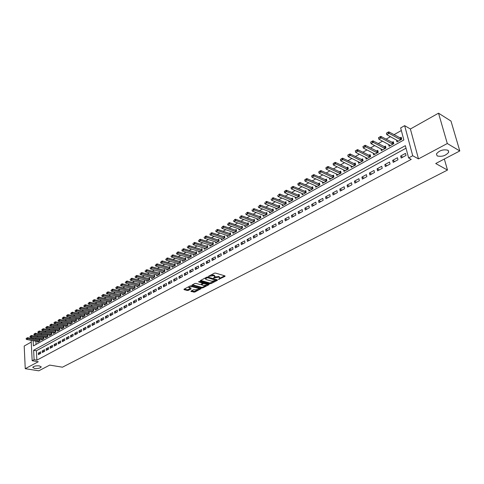 <?xml version="1.0" encoding="UTF-8"?>
<svg xmlns="http://www.w3.org/2000/svg" width="484" height="484" viewBox="0 0 484 484"><rect width="100%" height="100%" fill="white"/><g stroke="black" fill="none" stroke-linecap="round" stroke-linejoin="round"><path stroke-width="0.73" d="M218.466 279.462L225.012 276.358L225.036 275.916L215.422 273.061L214.327 273.194L208.374 276.4L213.498 275.668L214.981 276.673L213.523 278.022L218.472 277.126L219.264 277.362L219.93 278.112L218.466 279.462M39.392 365.892C36.052 365.632 33.832 366.098 32.743 367.302L34.539 368.451C37.873 368.705 40.081 368.233 41.164 367.041L39.392 365.892M447.972 150.246C443.211 149.175 439.351 150.409 436.399 153.96L437.191 155.939C441.94 156.991 445.788 155.751 448.735 152.212L447.972 150.246M190.992 291.072L191.011 291.489L194.737 292.082L201.084 288.706L191.228 285.826L190.164 285.953L184.029 289.196L184.053 289.613L187.344 290.503L188.397 290.376L191.216 288.815L188.772 287.514L192.16 286.667L198.501 288.41L199.075 289.021L195.711 289.868L193.606 289.704L190.992 291.072M406.022 148.195L36.391 350.761L36.881 360.163L34.104 359.697L32.168 360.737L31.151 340.325M459.8 150.954L447.301 143.518L438.522 113.183L450.973 121.054L459.8 150.954L435.721 163.525L447.488 170.059L62.448 367.193L49.725 365.105L38.787 370.817L25.247 368.693L38.26 361.748L32.168 360.737M438.522 113.183L410.384 128.998L418.485 158.897L447.301 143.518M418.485 158.897L412.725 155.739L408.617 157.953L405.35 145.66L33.62 350.271L34.104 359.697M36.881 360.163L411.249 159.381L408.617 157.953M210.008 283.727L211.072 283.6L217.413 280.303L217.425 279.873L207.805 277.078L206.722 277.211L200.376 280.563L200.382 280.998L210.008 283.727L209.911 283.025L214.285 281.168M209.076 284.634L202.838 287.877L201.786 288.004L191.924 285.106L194.792 283.509L195.863 283.382L199.795 284.477L200.86 284.35L202.85 283.225L198.537 281.839L199.287 281.446L209.076 284.211L209.076 284.634L209.009 284.193M31.242 342.079L24.2 346.036L25.247 368.693M37.685 341.529L37.722 342.182L40.039 340.887L39.96 339.332L39.089 339.822M41.557 339.363L41.594 340.022L43.935 338.715L43.85 337.154L42.973 337.644M45.466 337.179L45.502 337.844L47.868 336.525L47.777 334.958L46.894 335.454M49.41 334.97L49.447 335.642L51.836 334.311L51.74 332.744L50.856 333.24M53.391 332.744L53.434 333.422L55.841 332.078L55.739 330.505L54.849 331.002M57.408 330.493L57.451 331.177L59.883 329.822L59.78 328.243L58.885 328.745M61.468 328.225L61.51 328.914L63.967 327.547L63.858 325.962L62.956 326.464M65.564 325.932L65.612 326.633L68.087 325.248L67.978 323.657L67.07 324.165M69.702 323.614L69.75 324.322L72.249 322.931L72.134 321.334L71.227 321.842M73.877 321.279L73.925 321.993L76.454 320.589L76.339 318.98L75.419 319.494M78.093 318.92L78.148 319.646L80.695 318.224L80.574 316.609L79.648 317.129M82.353 316.536L82.407 317.268L84.984 315.834L84.857 314.219L83.926 314.739M86.648 314.128L86.709 314.872L89.31 313.42L89.183 311.799L88.245 312.319M90.992 311.696L91.052 312.446L93.684 310.982L93.545 309.355L92.607 309.881M95.378 309.246L95.445 310.002L98.095 308.52L97.956 306.886L97.012 307.419M99.807 306.765L99.873 307.528L102.554 306.033L102.414 304.394L101.458 304.932M104.284 304.261L104.35 305.035L107.061 303.522L106.916 301.877L105.954 302.415M108.803 301.726L108.876 302.512L111.61 300.988L111.459 299.336L110.491 299.874M113.371 299.173L113.444 299.965L116.208 298.422L116.051 296.765L115.077 297.309M117.981 296.589L118.06 297.394L120.849 295.839L120.685 294.169L119.705 294.72M122.64 293.982L122.718 294.792L125.544 293.219L125.374 291.549L124.388 292.1M127.346 291.344L127.431 292.167L130.281 290.582L130.111 288.9L129.113 289.456M132.102 288.682L132.192 289.517L135.072 287.907L134.891 286.226L133.893 286.788M136.911 285.99L137.002 286.831L139.906 285.209L139.725 283.521L138.72 284.084M141.764 283.267L141.86 284.126L144.801 282.487L144.613 280.787L143.597 281.355M146.67 280.52L146.767 281.385L149.744 279.728L149.55 278.028L148.528 278.596M151.631 277.737L151.734 278.621L154.735 276.945L154.535 275.239L153.507 275.813M156.641 274.93L156.749 275.826L159.781 274.132L159.581 272.413L158.54 272.994M161.71 272.093L161.819 273L164.887 271.288L164.675 269.564L163.628 270.151M166.829 269.225L166.938 270.139L170.041 268.414L169.823 266.684L168.777 267.271M172.001 266.321L172.123 267.253L175.256 265.504L175.033 263.768L173.974 264.361M177.235 263.393L177.356 264.337L180.526 262.57L180.296 260.828L179.231 261.421M182.522 260.428L182.649 261.384L185.85 259.599L185.62 257.851L184.543 258.45M187.871 257.428L187.998 258.402L191.24 256.599L190.998 254.838L189.916 255.443M193.273 254.396L193.406 255.383L196.686 253.562L196.437 251.795L195.348 252.406M198.736 251.335L198.882 252.333L202.191 250.488L201.937 248.722L200.842 249.333M204.266 248.232L204.411 249.254L207.763 247.384L207.503 245.606L206.396 246.229M209.85 245.098L210.008 246.132L213.39 244.245L213.123 242.46L212.01 243.083M215.507 241.927L215.664 242.98L219.089 241.068L218.816 239.278L217.691 239.907M221.218 238.721L221.382 239.792L224.848 237.856L224.57 236.059L223.439 236.694M227.002 235.478L227.171 236.561L230.674 234.607L230.39 232.804L229.247 233.439M232.846 232.199L233.028 233.3L236.567 231.322L236.277 229.513L235.127 230.154M238.763 228.878L238.945 229.997L242.532 228L242.23 226.179L241.068 226.827M244.747 225.52L244.934 226.657L248.564 224.637L248.256 222.809L247.088 223.463M250.797 222.12L250.996 223.281L254.669 221.236L254.348 219.397L253.174 220.057M256.925 218.683L257.131 219.863L260.846 217.794L260.519 215.949L259.333 216.614M263.121 215.198L263.332 216.402L267.089 214.309L266.757 212.458L265.565 213.129M269.388 211.677L269.612 212.906L273.418 210.782L273.073 208.925L271.869 209.596M275.735 208.114L275.965 209.36L279.812 207.213L279.462 205.349L278.252 206.027M282.154 204.502L282.396 205.773L286.292 203.607L285.935 201.731L284.707 202.415M288.652 200.848L288.906 202.149L292.85 199.946L292.481 198.071L291.247 198.761M295.234 197.151L295.494 198.476L299.487 196.25L299.106 194.362L297.86 195.058M301.889 193.406L302.161 194.756L306.203 192.505L305.815 190.605L304.557 191.313M308.629 189.613L308.913 190.992L313.003 188.712L312.61 186.806L311.339 187.514M315.453 185.777L315.749 187.181L319.894 184.87L319.482 182.964L318.206 183.678M322.362 181.887L322.671 183.321L326.863 180.986L326.446 179.068L325.157 179.788M329.356 177.949L329.677 179.419L333.924 177.047L333.5 175.123L332.199 175.849M336.44 173.956L336.773 175.462L341.075 173.06L340.639 171.124L339.326 171.862M343.61 169.914L343.961 171.451L348.317 169.025L347.869 167.083L346.55 167.821M350.876 165.818L351.245 167.397L355.655 164.935L355.195 162.981L353.864 163.731M358.233 161.674L358.614 163.283L363.085 160.791L362.619 158.831L361.27 159.587M365.686 157.469L366.086 159.121L370.617 156.592L370.133 154.626L368.778 155.388M373.237 153.21L373.654 154.898L378.24 152.345L377.75 150.367L376.377 151.135M380.884 148.891L381.319 150.627L385.972 148.037L385.464 146.053L384.084 146.821M388.634 144.51L389.088 146.295L393.801 143.669L393.286 141.679L391.889 142.459M401.175 158.038L406.009 155.412L405.471 153.38L400.649 156.005L401.175 158.038M393.208 162.358L397.975 159.768L397.449 157.742L392.687 160.331L393.208 162.358M385.337 166.617L390.043 164.07L389.535 162.049L384.834 164.602L385.337 166.617M377.574 170.828L382.221 168.311L381.719 166.296L377.084 168.819L377.574 170.828M369.915 174.978L374.501 172.492L374.011 170.489L369.437 172.982L369.915 174.978M362.359 179.074L366.884 176.624L366.406 174.627L361.887 177.083L362.359 179.074M354.893 183.121L359.358 180.701L358.892 178.711L354.433 181.137L354.893 183.121M347.53 187.114L351.935 184.725L351.481 182.746L347.076 185.142L347.53 187.114M340.258 191.053L344.608 188.693L344.16 186.727L339.816 189.093L340.258 191.053M333.077 194.943L337.372 192.614L336.937 190.654L332.647 192.989L333.077 194.943M325.986 198.785L330.227 196.486L329.804 194.538L325.569 196.843L325.986 198.785M318.986 202.584L323.179 200.309L322.761 198.367L318.581 200.642L318.986 202.584M312.071 206.329L316.209 204.085L315.81 202.149L311.678 204.399L312.071 206.329M305.247 210.026L309.33 207.811L308.937 205.888L304.859 208.108L305.247 210.026M298.501 213.686L302.536 211.496L302.155 209.578L298.126 211.768L298.501 213.686M291.84 217.292L295.827 215.132L295.452 213.22L291.471 215.386L291.84 217.292M285.264 220.861L289.202 218.726L288.833 216.82L284.901 218.962L285.264 220.861M278.76 224.382L282.65 222.271L282.293 220.377L278.409 222.489L278.76 224.382M272.341 227.861L276.183 225.78L275.838 223.892L271.996 225.98L272.341 227.861M265.994 231.304L269.794 229.241L269.455 227.365L265.662 229.428L265.994 231.304M259.726 234.698L263.478 232.665L263.145 230.795L259.4 232.834L259.726 234.698M253.531 238.055L257.24 236.047L256.913 234.183L253.211 236.198L253.531 238.055M247.403 241.377L251.069 239.392L250.754 237.535L247.094 239.526L247.403 241.377M241.353 244.656L244.977 242.696L244.668 240.844L241.05 242.811L241.353 244.656M235.369 247.899L238.951 245.957L238.654 244.118L235.079 246.06L235.369 247.899M229.458 251.105L232.998 249.187L232.707 247.348L229.174 249.272L229.458 251.105M223.614 254.269L227.111 252.376L226.827 250.549L223.336 252.448L223.614 254.269M217.836 257.403L221.297 255.528L221.019 253.707L217.564 255.588L217.836 257.403M212.125 260.501L215.543 258.644L215.271 256.835L211.859 258.692L212.125 260.501M206.474 263.562L209.856 261.729L209.59 259.92L206.214 261.759L206.474 263.562M200.89 266.587L204.236 264.772L203.976 262.975L200.636 264.796L200.89 266.587M195.367 269.582L198.676 267.791L198.422 266L195.119 267.797L195.367 269.582M189.903 272.54L193.177 270.768L192.928 268.983L189.667 270.762L189.903 272.54M184.507 275.469L187.738 273.714L187.502 271.941L184.271 273.696L184.507 275.469M179.165 278.361L182.359 276.63L182.129 274.864L178.935 276.6L179.165 278.361M173.877 281.228L177.041 279.51L176.817 277.749L173.659 279.468L173.877 281.228M168.65 284.06L171.778 282.366L171.56 280.611L168.438 282.311L168.65 284.06M163.483 286.861L166.575 285.185L166.363 283.436L163.271 285.118L163.483 286.861M158.365 289.632L161.426 287.974L161.22 286.232L158.165 287.895L158.365 289.632M153.307 292.378L156.338 290.733L156.132 289.002L153.107 290.648L153.307 292.378M148.298 295.089L151.298 293.467L151.099 291.737L148.11 293.364L148.298 295.089M143.349 297.775L146.313 296.166L146.12 294.447L143.161 296.057L143.349 297.775M138.442 300.431L141.376 298.84L141.195 297.128L138.261 298.719L138.442 300.431M133.596 303.063L136.5 301.484L136.319 299.777L133.415 301.357L133.596 303.063M128.792 305.664L131.666 304.103L131.491 302.403L128.623 303.964L128.792 305.664M124.043 308.235L126.887 306.693L126.717 304.999L123.88 306.547L124.043 308.235M119.342 310.782L122.156 309.258L121.992 307.57L119.179 309.101L119.342 310.782M114.69 313.305L117.473 311.799L117.316 310.117L114.533 311.629L114.69 313.305M110.086 315.804L112.839 314.31L112.687 312.634L109.928 314.134L110.086 315.804M105.524 318.272L108.253 316.796L108.101 315.126L105.379 316.609L105.524 318.272M101.011 320.723L103.715 319.252L103.57 317.595L100.866 319.059L101.011 320.723M96.54 323.143L99.22 321.691L99.075 320.033L96.407 321.491L96.54 323.143M92.117 325.538L94.767 324.105L94.628 322.453L91.984 323.893L92.117 325.538M87.737 327.91L90.363 326.488L90.23 324.849L87.61 326.27L87.737 327.91M83.405 330.263L86.001 328.854L85.874 327.22L83.278 328.63L83.405 330.263M79.11 332.593L81.681 331.195L81.554 329.568L78.989 330.959L79.11 332.593M74.857 334.892L77.404 333.512L77.283 331.891L74.742 333.27L74.857 334.892M70.646 337.179L73.169 335.811L73.054 334.19L70.537 335.563L70.646 337.179M66.477 339.435L68.976 338.08L68.861 336.471L66.368 337.826L66.477 339.435M62.351 341.674L64.82 340.331L64.711 338.727L62.242 340.07L62.351 341.674M58.261 343.888L60.706 342.563L60.603 340.96L58.159 342.291L58.261 343.888M54.208 346.084L56.634 344.771L56.531 343.174L54.111 344.493L54.208 346.084M50.197 348.262L52.599 346.955L52.502 345.37L50.1 346.671L50.197 348.262M46.222 350.416L48.6 349.121L48.509 347.542L46.131 348.831L46.222 350.416M42.283 352.546L44.643 351.269L44.552 349.69L42.199 350.973L42.283 352.546M40.638 351.826L38.303 353.09L38.387 354.663L40.723 353.393L40.638 351.826M401.333 130.535L393.922 134.721M390.425 136.694L385.984 139.204M382.505 141.171L378.155 143.627M374.695 145.587L370.429 147.995M366.981 149.943L362.8 152.303M359.37 154.239L355.274 156.556M351.862 158.486L347.851 160.755M344.451 162.672L340.518 164.893M337.136 166.805L333.276 168.983M329.913 170.882L326.131 173.024M322.78 174.912L319.077 177.011M315.743 178.892L312.107 180.943M308.792 182.819L305.229 184.834M301.925 186.697L298.434 188.669M295.143 190.527L291.719 192.463M288.452 194.314L285.094 196.208M281.833 198.047L278.542 199.91M275.299 201.737L272.075 203.564M268.85 205.385L265.686 207.176M262.473 208.991L259.37 210.74M256.169 212.549L253.132 214.267M249.944 216.064L246.967 217.752M243.797 219.542L240.869 221.194M237.717 222.973L234.849 224.594M231.709 226.373L228.896 227.958M225.768 229.725L223.015 231.285M219.899 233.04L217.195 234.571M214.097 236.319L211.447 237.819M208.362 239.562L205.761 241.026M202.693 242.762L200.146 244.202M197.085 245.933L194.586 247.342M191.543 249.066L189.093 250.446M186.056 252.164L183.66 253.519M180.635 255.225L178.281 256.556M175.275 258.25L172.969 259.557M169.975 261.251L167.712 262.528M164.729 264.21L162.509 265.468M159.545 267.144L157.367 268.372M154.414 270.042L152.278 271.246M149.338 272.909L147.245 274.089M144.317 275.747L142.266 276.902M139.344 278.554L137.335 279.692M134.431 281.331L132.459 282.444M129.567 284.078L127.637 285.173M124.751 286.8L122.863 287.865M119.99 289.493L118.132 290.539M115.277 292.154L113.456 293.183M110.612 294.786L108.827 295.797M105.996 297.4L104.248 298.386M101.422 299.977L99.71 300.945M96.897 302.536L95.221 303.48M92.42 305.065L90.78 305.997M87.991 307.57L86.376 308.477M83.599 310.05L82.02 310.94M79.255 312.507L77.706 313.378M74.953 314.933L73.441 315.792M70.694 317.341L69.212 318.182M66.477 319.724L65.019 320.547M62.297 322.084L60.875 322.889M58.159 324.425L56.767 325.212M54.063 326.736L52.702 327.511M50.009 329.029L48.672 329.786M45.992 331.298L44.679 332.036M42.011 333.549L40.729 334.275M38.067 335.775L36.814 336.483M35.737 338.274L35.786 339.205M35.889 341.196L36.058 344.426M396.481 140.076L396.965 141.909L401.738 139.247L401.206 137.244L399.802 138.031M447.488 170.059L444.342 159.03M31.055 338.328L31.412 337.469M33.136 340.688L33.402 345.903L403.844 139.979L400.643 127.927L404.654 125.652L412.725 155.739M410.384 128.998L404.654 125.652M32.985 337.759L33.033 338.691M36.391 350.761L33.62 350.271M400.649 156.005L402.791 157.161M392.687 160.331L394.841 161.468M384.834 164.602L387 165.722M377.084 168.819L379.256 169.914M369.437 172.982L371.615 174.058M361.887 177.083L364.077 178.142M354.433 181.137L356.635 182.178M347.076 185.142L349.285 186.158M339.816 189.093L342.031 190.091M332.647 192.989L334.868 193.975M325.569 196.843L327.795 197.811M318.581 200.642L320.807 201.592M311.678 204.399L313.91 205.331M304.859 208.108L307.098 209.021M298.126 211.768L300.37 212.67M291.471 215.386L293.721 216.275M284.901 218.962L287.157 219.833M278.409 222.489L280.666 223.348M271.996 225.98L274.259 226.821M265.662 229.428L267.924 230.257M259.4 232.834L261.669 233.645M253.211 236.198L255.479 236.997M247.094 239.526L249.369 240.312M241.05 242.811L243.325 243.585M235.079 246.06L237.354 246.822M229.174 249.272L231.455 250.022M223.336 252.448L225.617 253.186M217.564 255.588L219.845 256.314M211.859 258.692L214.146 259.406M206.214 261.759L208.501 262.461M200.636 264.796L202.929 265.486M195.119 267.797L197.411 268.475M189.667 270.762L191.954 271.427M184.271 273.696L186.564 274.349M178.935 276.6L181.228 277.241M173.659 279.468L175.952 280.103M168.438 282.311L170.731 282.934M163.271 285.118L165.564 285.729M158.165 287.895L160.458 288.5M153.107 290.648L155.4 291.241M148.11 293.364L150.403 293.951M143.161 296.057L145.454 296.632M138.261 298.719L140.554 299.287M133.415 301.357L135.708 301.913M128.623 303.964L130.916 304.515M123.88 306.547L126.167 307.086M119.179 309.101L121.472 309.633M114.533 311.629L116.819 312.15M109.928 314.134L112.215 314.642M105.379 316.609L107.66 317.117M100.866 319.059L103.153 319.561M96.407 321.491L98.688 321.981M91.984 323.893L94.265 324.377M87.61 326.27L89.891 326.748M83.278 328.63L85.553 329.096M78.989 330.959L81.264 331.419M74.742 333.27L77.016 333.724M70.537 335.563L72.806 336.005M66.368 337.826L68.637 338.262M62.242 340.07L64.511 340.5M58.159 342.291L60.427 342.714M54.111 344.493L56.374 344.911M50.1 346.671L52.363 347.082M46.131 348.831L48.394 349.236M42.199 350.973L44.455 351.372M38.303 353.09L40.559 353.483M219.869 277.719L219.161 276.654L219.264 277.362M214.878 276.848L219.161 276.654M214.92 276.267L214.194 275.19L214.303 275.904M210.879 275.015L214.194 275.19M219.839 278.282L224.624 275.795M200.678 280.399L209.911 283.025M216.13 279.492L216.221 280.175L217.013 279.752M216.076 280.399L207.636 277.653L205.41 278.796L206.099 279.558L211.877 281.216L216.076 280.399M205.41 277.901L205.367 278.481M208.664 284.096L207.182 284.87M205.827 285.572L202.742 287.175L202.838 287.877M192.451 284.749L201.689 287.302L202.742 287.175M202.832 283.11L202.742 282.42M203.837 285.608L207.243 284.749L206.674 284.132L203.383 283.63L201.398 284.755L203.837 285.608M207.2 284.435L206.989 283.618M203.958 282.765L203.286 282.928L203.383 283.63M202.85 283.152L203.286 282.928M199.033 288.718L198.851 287.926M191.392 285.869L190.079 286.002M188.73 286.716L188.718 287.121M184.356 289.021L187.248 289.801L190.593 288.47M191.319 290.902L194.647 291.392L197.617 289.843M199.039 289.105L200.455 288.367M401.587 138.672L388.797 131.836L389.172 133.294L386.77 134.661L398.368 141.122M386.51 133.318L386.77 134.661L386.45 133.076L387.708 132.634L386.45 133.076M400.752 139.791L387.708 132.634M387.648 132.392L388.797 131.836M393.649 143.076L380.841 136.373L381.204 137.825L378.839 139.168L390.479 145.521M378.567 137.843L378.839 139.168L378.506 137.601L379.752 137.166L378.506 137.601M392.839 144.208L379.752 137.166M379.692 136.924L380.841 136.373M385.815 147.426L372.989 140.844L373.346 142.29L371.01 143.621L382.699 149.858M370.732 142.308L371.01 143.621L370.671 142.066L371.9 141.643L370.671 142.066M385.022 148.564L371.9 141.643M371.839 141.401L372.989 140.844M378.089 151.722L365.239 145.26L365.589 146.7L363.284 148.013L375.021 154.136M363 146.713L363.284 148.013L362.946 146.47L364.156 146.053L362.946 146.47M377.314 152.859L364.156 146.053M364.095 145.811L365.239 145.26M370.46 155.957L357.597 149.617L357.936 151.05L355.661 152.345L367.441 158.365M355.371 151.056L355.661 152.345L355.316 150.82L356.514 150.409L355.316 150.82M369.703 157.1L356.514 150.409M356.454 150.167L357.597 149.617M362.933 160.143L350.053 153.918L350.386 155.34L348.141 156.616L359.957 162.533M347.845 155.346L348.141 156.616L347.79 155.11L348.916 154.469L347.79 155.11M362.195 161.287L348.97 154.705M348.916 154.469L350.053 153.918M355.498 164.276L342.611 158.159L342.932 159.581L340.718 160.839L352.576 166.653M341.468 158.71L340.415 159.581L342.611 158.159M354.778 165.425L341.522 158.946M340.718 160.839L340.415 159.581M348.165 168.347L335.261 162.346L335.575 163.761L333.391 165.008L345.28 170.719M334.123 162.896L333.083 163.755L335.261 162.346M347.458 169.503L334.178 163.132M333.391 165.008L333.083 163.755M340.924 172.377L328.007 166.478L328.315 167.887L326.156 169.116L338.08 174.73M326.869 167.028L325.841 167.881L328.007 166.478M340.234 173.532L326.924 167.264M326.156 169.116L325.841 167.881M333.772 176.351L320.85 170.562L321.146 171.965L319.016 173.175L330.977 178.693M319.712 171.112L318.696 171.953L320.85 170.562M333.095 177.513L319.761 171.348M319.016 173.175L318.696 171.953M326.712 180.278L313.777 174.591L314.074 175.988L311.968 177.186L323.953 182.607M312.646 175.141L311.642 175.97L313.777 174.591M326.053 181.439L312.694 175.371M311.968 177.186L311.642 175.97M319.736 184.156L306.796 178.566L307.086 179.957L305.005 181.143L317.026 186.473M305.67 179.116L304.678 179.939L306.796 178.566M319.095 185.318L305.713 179.352M305.005 181.143L304.678 179.939M312.852 187.986L299.905 182.492L300.183 183.884L298.132 185.045L310.177 190.291M298.779 183.043L297.799 183.859L299.905 182.492M312.222 189.147L298.822 183.279M298.132 185.045L297.799 183.859M306.051 191.767L293.098 186.376L293.371 187.756L291.344 188.905L303.414 194.06M291.973 186.921L291.005 187.732L293.098 186.376M305.434 192.934L292.015 187.151M291.344 188.905L291.005 187.732M299.336 195.5L286.377 190.206L286.643 191.579L284.64 192.717L296.734 197.781M285.251 190.75L284.296 191.555L286.377 190.206M298.731 196.667L285.3 190.98M284.64 192.717L284.296 191.555M292.699 199.19L279.74 193.987L280 195.354L278.022 196.48L290.14 201.459M278.615 194.538L279.74 193.987M292.112 200.364L278.657 194.762M278.022 196.48L277.671 195.33M286.147 202.838L273.182 197.726L273.436 199.087L271.482 200.201L283.618 205.095M272.062 198.271L273.182 197.726M285.566 204.006L272.105 198.501M271.482 200.201L271.125 199.057M279.667 206.444L266.702 201.417L266.95 202.772L265.02 203.873L277.181 208.683M265.583 201.961L266.702 201.417M279.105 207.612L265.625 202.191M265.02 203.873L264.663 202.742M273.272 210.002L260.301 205.065L260.543 206.414L258.637 207.497L270.816 212.234M259.188 205.609L260.301 205.065M272.716 211.169L259.23 205.833M258.637 207.497L258.274 206.378M266.95 213.523L253.985 208.664L254.215 210.014L252.333 211.084L264.53 215.737M252.872 209.209L253.985 208.664M266.406 214.69L252.908 209.439M252.333 211.084L251.964 209.971M260.701 216.995L247.735 212.228L247.965 213.565L246.102 214.624L258.311 219.204M246.622 212.772L247.735 212.228M260.168 218.169L246.665 212.996M246.102 214.624L245.733 213.523M254.53 220.432L241.564 215.743L241.788 217.08L239.949 218.127L252.17 222.628M240.457 216.287L241.564 215.743M254.009 221.605L240.494 216.511M239.949 218.127L239.574 217.032M248.425 223.832L235.466 219.222L235.684 220.553L233.863 221.581L246.102 226.01M234.359 219.76L235.466 219.222M247.917 224.999L234.395 219.984M233.863 221.581L233.488 220.504M242.399 227.19L229.434 222.652L229.646 223.977L227.855 224.999L240.1 229.356M228.333 223.197L229.434 222.652M241.897 228.357L228.369 223.42M227.855 224.999L227.468 223.929M236.434 230.505L223.481 226.052L223.687 227.371L221.908 228.375L234.171 232.659M222.38 226.591L223.481 226.052M235.944 231.673L222.41 226.808M221.908 228.375L221.527 227.317M230.541 233.784L217.594 229.404L217.794 230.717L216.039 231.715L228.309 235.926M216.493 229.942L217.594 229.404M230.063 234.952L216.523 230.166M216.039 231.715L215.646 230.662M224.721 237.027L211.774 232.719L211.968 234.032L210.231 235.018L222.513 239.156M210.673 233.264L211.774 232.719M224.249 238.195L210.709 233.482M210.231 235.018L209.838 233.972M218.962 240.233L206.021 235.998L206.208 237.305L204.496 238.279L216.784 242.351M204.926 236.537L206.021 235.998M218.496 241.401L204.956 236.755M204.496 238.279L204.097 237.245M213.269 243.404L200.334 239.241L200.515 240.542L198.821 241.504L211.121 245.515M199.239 239.78L200.334 239.241M212.815 244.571L199.269 239.997M198.821 241.504L198.422 240.475M207.636 246.544L194.707 242.448L194.889 243.736L193.213 244.692L205.518 248.637M193.618 242.98L194.707 242.448M207.188 247.705L193.648 243.198M193.213 244.692L192.813 243.676M202.07 249.641L189.147 245.612L189.329 246.9L187.671 247.844L199.977 251.722M188.064 246.15L189.147 245.612M201.634 250.803L188.094 246.362M187.671 247.844L187.266 246.834M196.564 252.708L183.654 248.746L183.823 250.028L182.184 250.96L194.495 254.778M182.571 249.284L183.654 248.746M196.135 253.864L182.595 249.496M182.184 250.96L181.778 249.962M191.119 255.74L178.221 251.843L178.384 253.12L176.763 254.046L189.081 257.797M177.138 252.376L178.221 251.843M190.702 256.895L177.162 252.594M176.763 254.046L176.351 253.053M185.735 258.74L172.842 254.905L173.006 256.181L171.403 257.089L183.72 260.785M171.766 255.443L172.842 254.905M185.324 259.896L171.79 255.655M171.403 257.089L170.991 256.109M180.411 261.705L167.524 257.936L167.682 259.206L166.103 260.108L178.421 263.744M166.448 258.468L167.524 257.936M180.006 262.86L166.478 258.68M166.103 260.108L165.685 259.134M175.141 264.639L162.267 260.93L162.424 262.195L160.857 263.084L173.175 266.666M161.196 261.463L162.267 260.93M174.742 265.789L161.22 261.675M160.857 263.084L160.434 262.122M169.932 267.543L157.07 263.895L157.221 265.153L155.667 266.037L167.99 269.558M155.999 264.427L157.07 263.895M169.539 268.693L156.023 264.639M155.667 266.037L155.249 265.075M164.778 270.417L151.928 266.829L152.073 268.082L150.536 268.953L162.86 272.419M150.857 267.356L151.928 266.829M164.391 271.56L150.881 267.567M150.536 268.953L150.113 268.003M159.678 273.254L146.84 269.727L146.979 270.973L145.46 271.839L157.784 275.245M145.769 270.253L146.84 269.727M159.303 274.404L145.793 270.465M145.46 271.839L145.037 270.895M154.632 276.068L141.806 272.595L141.939 273.841L140.439 274.694L152.762 278.046M140.741 273.121L141.806 272.595M154.263 277.211L140.765 273.333M140.439 274.694L140.015 273.756M149.641 278.851L136.827 275.432L136.96 276.673L135.472 277.513L147.789 280.817M135.762 275.959L136.827 275.432M149.278 279.988L135.786 276.164M135.472 277.513L135.042 276.588M144.704 281.603L131.902 278.239L132.029 279.474L130.559 280.309L142.871 283.557M130.837 278.766L131.902 278.239M144.341 282.741L130.862 278.972M130.559 280.309L130.129 279.389M139.815 284.326L127.026 281.016L127.147 282.251L125.695 283.073L138.007 286.274M125.967 281.543L127.026 281.016M139.459 285.463L125.991 281.748M125.695 283.073L125.259 282.16M134.975 287.024L122.204 283.769L122.325 284.991L120.885 285.808L133.191 288.954M121.145 284.289L122.204 283.769M134.631 288.155L121.169 284.495M120.885 285.808L120.449 284.907M130.19 289.692L117.43 286.486L117.545 287.708L116.124 288.518L128.423 291.616M116.378 287.012L117.43 286.486M129.851 290.817L116.396 287.212M116.124 288.518L115.682 287.617M125.453 292.33L112.705 289.178L112.82 290.394L111.411 291.193L123.704 294.242M111.659 289.698L112.705 289.178M125.12 293.455L111.677 289.904M111.411 291.193L110.969 290.303M120.764 294.944L108.035 291.84L108.144 293.056L106.746 293.849L119.04 296.849M106.982 292.36L108.035 291.84M120.431 296.069L107 292.566M106.746 293.849L106.305 292.959M116.124 297.533L103.407 294.478L103.515 295.688L102.136 296.468L114.418 299.421M102.36 294.998L103.407 294.478M115.797 298.652L102.378 295.198M102.136 296.468L101.688 295.591M111.526 300.092L98.827 297.085L98.93 298.289L97.562 299.064L109.844 301.974M97.786 297.606L98.827 297.085M111.211 301.211L97.804 297.805M97.562 299.064L97.121 298.192M106.982 302.627L94.295 299.669L94.398 300.866L93.043 301.635L105.312 304.497M93.255 300.189L94.295 299.669M106.668 303.74L93.273 300.389M93.043 301.635L92.595 300.77M102.475 305.138L89.812 302.228L89.909 303.42L88.566 304.182L100.829 306.995M88.772 302.742L89.812 302.228M102.172 306.251L88.79 302.942M88.566 304.182L88.118 303.323M98.022 307.618L85.372 304.757L85.462 305.948L84.137 306.699L96.389 309.47M84.337 305.271L85.372 304.757M97.72 308.731L84.349 305.471M84.137 306.699L83.69 305.846M93.606 310.081L80.973 307.261L81.064 308.447L79.751 309.191L91.996 311.92M79.939 307.776L80.973 307.261M93.309 311.188L79.957 307.975M79.751 309.191L79.303 308.35M89.237 312.519L76.623 309.742L76.708 310.922L75.407 311.66L87.646 314.346M75.595 310.256L76.623 309.742M88.947 313.62L75.607 310.45M75.407 311.66L74.96 310.825M84.912 314.927L72.31 312.198L72.394 313.372L71.112 314.104L83.339 316.748M71.287 312.712L72.31 312.198M84.627 316.034L71.299 312.906M71.112 314.104L70.658 313.275M80.628 317.316L68.044 314.63L68.129 315.798L66.852 316.524L79.067 319.125M67.022 315.138L68.044 314.63M80.344 318.418L67.034 315.338M66.852 316.524L66.399 315.695M76.387 319.682L63.821 317.038L63.9 318.206L62.642 318.92L74.845 321.485M62.799 317.546L63.821 317.038M76.109 320.777L62.811 317.74M62.642 318.92L62.182 318.097M72.189 322.023L59.641 319.422L59.714 320.583L58.467 321.291L70.664 323.814M58.618 319.93L59.641 319.422M71.91 323.118L58.631 320.124M58.467 321.291L58.007 320.481M68.026 324.347L55.497 321.781L55.569 322.937L54.335 323.639L66.52 326.125M54.48 322.29L55.497 321.781M67.754 325.436L54.492 322.483M54.335 323.639L53.875 322.834M63.906 326.639L51.395 324.117L51.467 325.272L50.239 325.968L62.412 328.412M50.384 324.625L51.395 324.117M63.64 327.728L50.39 324.818M50.239 325.968L49.779 325.163M59.822 328.914L47.335 326.434L47.402 327.583L46.186 328.273L58.346 330.681M46.325 326.942L47.335 326.434M59.562 330.003L46.331 327.13M46.186 328.273L45.726 327.474M55.835 332.078L55.781 331.171L43.312 328.727L43.372 329.87L42.175 330.554L54.323 332.925M42.302 329.229L43.312 328.727M55.527 332.254L42.314 329.423M42.175 330.554L41.715 329.761M51.782 333.403L39.325 330.995L39.385 332.139L38.2 332.817L50.336 335.146M38.321 331.498L39.325 330.995M51.528 334.486L38.327 331.691M38.2 332.817L37.734 332.03M47.813 335.618L35.38 333.246L35.435 334.384L34.261 335.055L46.385 337.354M34.376 333.748L35.38 333.246M47.565 336.695L34.382 333.936M34.261 335.055L33.795 334.275M43.887 337.808L31.472 335.472L31.527 336.61L30.359 337.269L42.471 339.532M30.468 335.975L31.472 335.472M43.639 338.879L30.48 336.162M30.359 337.269L29.893 336.495M39.99 339.98L27.594 337.681L27.649 338.812L26.493 339.466L38.593 341.698M26.596 338.183L27.594 337.681M39.748 341.051L26.608 338.37M26.493 339.466L26.027 338.697M219.131 278.814L219.216 279.371M209.197 275.904L209.282 276.479M214.188 277.368L214.273 277.931M218.363 276.418L218.472 277.126M214.914 276.83L215.023 277.538M213.39 274.954L213.498 275.668M209.947 275.505L210.026 276.086M224.939 275.886L225.012 276.358M200.322 280.593L200.382 280.998M217.346 279.849L217.413 280.303M210.97 282.898L211.072 283.6M215.991 279.456L216.088 280.097M207.551 277.042L207.636 277.653M206.801 277.175L206.88 277.743M206.015 277.58L206.099 278.155M201.689 287.302L201.786 288.004M192.094 284.937L192.148 285.342M202.542 282.366L202.633 282.989M206.583 283.509L206.674 284.132M204.363 282.88L204.454 283.503M201.532 283.999L201.61 284.562M198.416 287.805L198.501 288.41M192.075 286.056L192.16 286.667M190.956 288.573L191.011 289.002M188.3 289.674L188.397 290.376M187.248 289.801L187.344 290.503M183.999 289.214L184.053 289.613M200.812 288.464L200.872 288.894M194.647 291.392L194.737 292.082M193.6 291.513L193.691 292.209M190.956 291.096L191.011 291.489M400.504 138.43L400.849 139.737M400.704 138.497L401.006 139.652M392.597 142.847L392.935 144.153M392.796 142.913L393.093 144.063M384.792 147.209L385.125 148.503M384.992 147.275L385.282 148.419M377.096 151.51L377.417 152.805M377.29 151.577L377.574 152.714M369.492 155.757L369.806 157.046M369.691 155.818L369.97 156.955M361.99 159.95L362.298 161.232M362.189 160.01L362.456 161.142M354.584 164.088L354.887 165.365M354.784 164.149L355.044 165.274M347.276 168.172L347.566 169.442M347.47 168.232L347.73 169.352M340.052 172.207L340.343 173.472M340.252 172.262L340.506 173.381M332.925 176.188L333.204 177.447M333.125 176.243L333.373 177.356M325.889 180.121L326.162 181.379M326.089 180.175L326.325 181.282M318.938 184.005L319.204 185.257M319.137 184.059L319.373 185.16M312.077 187.84L312.337 189.087M312.271 187.895L312.501 188.99M305.295 191.628L305.549 192.868M305.495 191.682L305.719 192.777M298.598 195.367L298.846 196.607M298.797 195.421L299.015 196.51M291.985 199.063L292.221 200.297M292.179 199.118L292.39 200.201M285.445 202.717L285.681 203.946M285.645 202.766L285.85 203.849M278.99 206.323L279.22 207.545M279.189 206.378L279.389 207.454M272.607 209.893L272.831 211.109M272.807 209.941L273.006 211.012M266.303 213.414L266.527 214.624M266.502 213.462L266.696 214.527M260.077 216.892L260.289 218.102M260.271 216.941L260.459 218.006M253.918 220.335L254.124 221.539M254.112 220.383L254.3 221.442M247.832 223.735L248.038 224.933M248.032 223.777L248.207 224.836M241.819 227.093L242.018 228.285M242.012 227.141L242.188 228.194M235.871 230.414L236.065 231.606M236.071 230.463L236.24 231.509M229.997 233.699L230.184 234.885M230.19 233.742L230.36 234.788M224.183 236.948L224.37 238.128M224.382 236.991L224.546 238.031M218.441 240.155L218.617 241.328M218.635 240.197L218.792 241.232M212.76 243.331L212.936 244.499M212.954 243.373L213.111 244.402M207.146 246.471L207.315 247.633M207.34 246.507L207.491 247.536M201.592 249.575L201.755 250.73M201.786 249.611L201.931 250.633M196.099 252.642L196.262 253.797M196.292 252.678L196.437 253.701M190.666 255.673L190.823 256.829M190.859 255.715L190.998 256.726M185.293 258.68L185.451 259.823M185.487 258.716L185.626 259.726M179.981 261.644L180.133 262.788M180.175 261.681L180.308 262.691M174.724 264.585L174.869 265.722M174.918 264.621L175.051 265.619M169.527 267.489L169.666 268.62M169.721 267.525L169.848 268.523M164.385 270.362L164.518 271.488M164.578 270.399L164.699 271.391M159.297 273.206L159.43 274.331M159.49 273.242L159.605 274.228M154.257 276.019L154.39 277.138M154.45 276.049L154.565 277.042M149.278 278.802L149.405 279.915M149.471 278.832L149.58 279.819M144.347 281.555L144.474 282.668M144.541 281.591L144.649 282.571M139.471 284.283L139.592 285.391M139.664 284.314L139.767 285.288M134.643 286.982L134.758 288.083M134.836 287.012L134.939 287.98M129.863 289.65L129.978 290.745M130.057 289.68L130.16 290.648M125.138 292.288L125.247 293.383M125.332 292.318L125.423 293.286M120.455 294.907L120.564 295.996M120.649 294.938L120.74 295.893M115.827 297.497L115.93 298.58M116.015 297.521L116.106 298.483M111.241 300.056L111.338 301.139M111.429 300.086L111.52 301.036M106.704 302.591L106.801 303.668M106.891 302.621L106.976 303.571M102.209 305.101L102.299 306.178M102.396 305.132L102.481 306.076M97.756 307.588L97.847 308.659M97.95 307.618L98.028 308.562M93.352 310.05L93.442 311.115M93.545 310.075L93.618 311.018M88.995 312.489L89.08 313.547M89.183 312.513L89.256 313.45M84.676 314.902L84.754 315.955M84.863 314.927L84.936 315.858M80.398 317.286L80.477 318.345M80.586 317.316L80.659 318.242M76.163 319.658L76.242 320.704M76.351 319.682L76.418 320.608M71.971 321.999L72.043 323.046M72.158 322.023L72.225 322.943M67.814 324.316L67.887 325.363M68.002 324.341L68.069 325.26M63.706 326.615L63.773 327.656M63.888 326.639L63.955 327.559M59.629 328.896L59.695 329.931M59.816 328.914L59.877 329.828M55.593 331.147L55.66 332.181M51.594 333.379L51.661 334.408M47.638 335.594L47.698 336.616M43.717 337.784L43.772 338.806M39.827 339.956L39.882 340.972M448.208 150.403L448.735 152.212M41.146 366.697L41.164 367.041M205.307 278.088L205.41 278.796M201.308 284.114L201.398 284.755M188.681 286.812L188.772 287.514"/></g></svg>
